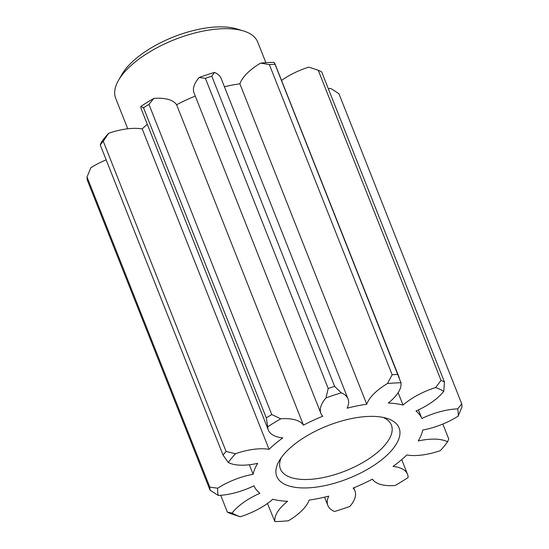 <?xml version="1.0" encoding="UTF-8"?>
<svg xmlns="http://www.w3.org/2000/svg" width="549" height="549" viewBox="0 0 549 549"><rect width="100%" height="100%" fill="white"/><g stroke="black" fill="none" stroke-linecap="round" stroke-linejoin="round"><path stroke-width="0.82" d="M295.65 487.402A65.777 28.349 -21.6 0 1 279.215 460.844A65.777 28.349 -21.6 0 1 380.21 416.917A65.777 28.349 -21.6 0 1 386.681 418.297A65.777 28.349 -21.6 0 1 379.949 461.112A65.777 28.349 -21.6 0 1 295.65 487.402M281.191 457.777A59.669 25.714 158.4 0 0 280.422 468.997A59.669 25.714 158.4 0 0 297.551 479.002A59.669 25.714 158.4 0 0 362.635 462.649A59.669 25.714 158.4 0 0 391.382 425.07A59.669 25.714 158.4 0 0 383.133 417.412M372.394 479.16A45.828 19.75 158.4 0 0 384.746 485.295A45.828 19.75 158.4 0 0 395.136 485.508A127.553 54.969 158.4 0 0 408.127 477.506A45.828 19.75 158.4 0 0 407.509 474.267A45.828 19.75 158.4 0 0 393.05 466.43A90.434 38.972 158.4 0 0 406.788 454.977A45.828 19.75 158.4 0 0 408.044 455.176A45.828 19.75 158.4 0 0 440.394 450.605A127.553 54.969 158.4 0 0 447.579 441.801A45.828 19.75 158.4 0 0 418.214 440.971A90.434 38.972 158.4 0 0 422.737 430.039A45.828 19.75 158.4 0 0 458.195 416.121A127.553 54.969 158.4 0 0 457.646 408.875A45.828 19.75 158.4 0 0 421.865 418.51A90.434 38.972 158.4 0 0 415.957 411.023A45.828 19.75 158.4 0 0 443.77 391.293A127.553 54.969 158.4 0 0 435.645 387.546A45.828 19.75 158.4 0 0 403.028 405.066A90.434 38.972 158.4 0 0 388.273 403.035A45.828 19.75 158.4 0 0 400.99 382.77A127.553 54.969 158.4 0 0 387.457 383.531A45.828 19.75 158.4 0 0 366.746 404.242A90.434 38.972 158.4 0 0 347.098 408.209A45.828 19.75 158.4 0 0 348.011 398.883A45.828 19.75 158.4 0 0 341.306 392.844A127.553 54.969 158.4 0 0 325.996 397.908A45.828 19.75 158.4 0 0 320.918 413.411A45.828 19.75 158.4 0 0 322.743 416.259A90.434 38.972 158.4 0 0 303.467 425.159A45.828 19.75 158.4 0 0 280.724 418.812A127.553 54.969 158.4 0 0 267.734 426.813A45.828 19.75 158.4 0 0 268.351 430.052A45.828 19.75 158.4 0 0 281.507 437.738A45.828 19.75 158.4 0 0 282.81 437.896A90.434 38.972 158.4 0 0 269.072 449.343A45.828 19.75 158.4 0 0 235.466 453.714A127.553 54.969 158.4 0 0 228.288 462.519A45.828 19.75 158.4 0 0 236.166 464.825A45.828 19.75 158.4 0 0 257.646 463.349A90.434 38.972 158.4 0 0 253.123 474.288A45.828 19.75 158.4 0 0 217.665 488.198A127.553 54.969 158.4 0 0 218.214 495.445A45.828 19.75 158.4 0 0 253.995 485.81A90.434 38.972 158.4 0 0 259.903 493.297A45.828 19.75 158.4 0 0 232.09 513.034A127.553 54.969 158.4 0 0 240.215 516.774A45.828 19.75 158.4 0 0 272.832 499.254A90.434 38.972 158.4 0 0 279.805 500.613A90.434 38.972 158.4 0 0 287.587 501.285A45.828 19.75 158.4 0 0 274.877 521.55A127.553 54.969 158.4 0 0 288.403 520.788A45.828 19.75 158.4 0 0 309.114 500.077A90.434 38.972 158.4 0 0 328.762 496.111A45.828 19.75 158.4 0 0 327.849 505.437A45.828 19.75 158.4 0 0 334.554 511.476A127.553 54.969 158.4 0 0 349.864 506.418A45.828 19.75 158.4 0 0 354.949 490.909A45.828 19.75 158.4 0 0 353.117 488.061A90.434 38.972 158.4 0 0 372.394 479.16M127.752 128.789L115.695 98.34A76.38 32.919 -21.6 0 1 118.529 80.312L121.953 74.376A70.272 30.284 -21.6 0 1 229.846 27.45A70.272 30.284 -21.6 0 1 236.763 28.925L243.317 30.902A76.38 32.919 -21.6 0 1 257.728 42.108L265.881 62.689M118.529 80.312A76.38 32.919 -21.6 0 1 235.809 29.303A76.38 32.919 -21.6 0 1 243.317 30.902M228.288 462.519L223.072 455.128L100.268 144.963L101.421 142.102A127.553 54.969 158.4 0 1 108.606 133.297L103.274 141.278A133.668 57.604 158.4 0 0 100.268 144.963M267.734 426.813L266.313 417.906L143.515 107.741L140.873 106.403A45.828 19.75 158.4 0 0 141.491 109.635L268.351 430.052M348.011 398.883L221.151 78.466A45.828 19.75 158.4 0 0 214.446 72.427A127.553 54.969 158.4 0 0 199.136 77.491A45.828 19.75 158.4 0 0 194.051 92.994L320.918 413.411M260.597 63.114L269.353 64.59A133.668 57.604 158.4 0 1 275.022 64.274L274.123 62.353A127.553 54.969 158.4 0 0 260.597 63.114A45.828 19.75 158.4 0 0 239.886 83.825A90.434 38.972 158.4 0 0 224.431 86.749M318.235 70.224L441.032 380.388A133.668 57.604 -21.6 0 1 444.436 381.96L321.632 71.795A133.668 57.604 158.4 0 0 318.235 70.224L308.785 67.129A45.828 19.75 158.4 0 0 281.534 80.422M457.646 408.875L461.743 403.886L338.939 93.721L330.786 88.458A45.828 19.75 158.4 0 0 328.288 88.602M106.163 159.855A45.828 19.75 158.4 0 0 90.805 167.781L87.03 176.991A133.668 57.604 158.4 0 0 87.257 180.024L210.061 490.182A133.668 57.604 -21.6 0 1 209.835 487.148L87.03 176.991M147.29 124.287A90.434 38.972 158.4 0 0 142.212 128.926A45.828 19.75 158.4 0 0 108.606 133.297M195.279 96.082A90.434 38.972 158.4 0 0 176.606 104.742A45.828 19.75 158.4 0 0 153.864 98.395A127.553 54.969 158.4 0 0 140.873 106.403M214.446 72.427L211.811 76.201A133.668 57.604 158.4 0 0 205.401 78.322L199.136 77.491M153.864 98.395L148.951 104.392A133.668 57.604 158.4 0 0 143.515 107.741M442.837 424.048L448.732 438.939L447.579 441.801M267.466 503.481L274.877 521.55M461.743 403.886A133.668 57.604 -21.6 0 1 461.97 406.919L458.195 416.121M240.215 516.774L230.765 513.679A133.668 57.604 -21.6 0 1 227.368 512.107L220.712 495.301M418.455 409.883L421.865 418.51M227.368 512.107L232.09 513.034M444.436 381.96L443.77 391.293M218.214 495.445L210.061 490.182M435.645 387.546L441.032 380.388M398.128 392.679L403.028 405.066M209.835 487.148L217.665 488.198M253.123 474.288L249.356 464.77M275.022 64.274L400.99 382.77M269.353 64.59L392.158 374.754A133.668 57.604 -21.6 0 1 397.819 374.439M387.457 383.531L392.158 374.754M239.886 83.825L366.746 404.242M223.072 455.128A133.668 57.604 -21.6 0 1 226.078 451.443L103.274 141.278M226.078 451.443L235.466 453.714M269.072 449.343L142.212 128.926M211.811 76.201L334.616 386.366L341.306 392.844M205.401 78.322L328.206 388.486A133.668 57.604 -21.6 0 1 334.616 386.366M325.996 397.908L328.206 388.486M176.606 104.742L303.467 425.159M266.313 417.906A133.668 57.604 -21.6 0 1 271.755 414.55L148.951 104.392M271.755 414.55L280.724 418.812M353.721 487.821L354.949 490.909M401.71 459.616L407.509 474.267M324.569 497.154L327.849 505.437M274.836 63.499L399.24 377.712"/></g></svg>
